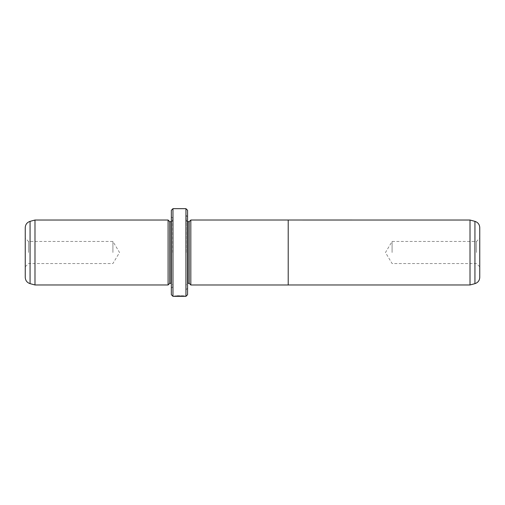 <?xml version="1.0" encoding="UTF-8"?>
<svg xmlns="http://www.w3.org/2000/svg" width="505" height="505" viewBox="0 0 505 505"><rect width="100%" height="100%" fill="white"/><g stroke="black" fill="none" stroke-linecap="round" stroke-linejoin="round"><path stroke-width="0.38" stroke-dasharray="2.52 1.89" d="M470.01 220.035L470.01 284.965M288.21 220.035L288.21 284.984M479.75 277.371L479.75 227.629M476.505 252.5L476.505 241.459L476.505 252.5M392.095 252.5L392.095 241.459L392.095 252.5M190.821 220.016L190.821 284.965M177.179 295.886L184.956 295.999C185.291 295.69 174.863 295.589 174.547 295.999L183.915 295.999L177.179 295.886L177.179 296.208L183.915 296.328M184.956 296.328L184.956 295.999L177.179 296.208M180.784 295.955L180.784 296.284L174.547 296.328L174.547 295.999L180.26 295.854L174.547 295.999L174.547 296.321M180.26 295.93L180.784 296.284M174.547 296.328L180.26 296.252M25.25 227.629L25.25 277.371M28.495 252.5L28.495 241.459L28.495 252.5M189.192 221.657L189.192 283.343M186.276 252.5L186.276 215.49L186.276 252.5M187.57 294.705L187.57 210.295M168.096 220.035L168.096 284.965M34.99 220.035L34.99 284.965M112.905 252.5L112.905 241.459L112.905 252.5M169.718 221.657L169.718 283.343M172.641 252.5L172.641 218.091L172.641 252.5M171.34 210.295L171.34 294.705M185.947 208.672L185.947 296.328M172.963 296.328L172.963 208.672M171.34 252.5L171.34 288.21L171.34 252.5M176.441 295.93L176.441 296.258M175.696 295.886L175.696 296.208M180.26 295.854L180.26 296.183M176.434 295.823L176.434 296.151M474.94 221.354L474.94 283.646M180.26 295.999L180.26 296.328M186.276 220.035C186.888 221.411 187.431 221.948 187.898 221.657L187.898 283.343C187.431 283.052 186.888 283.589 186.276 284.965M30.06 283.646L30.06 221.354M172.641 220.035C172.022 221.411 171.479 221.948 171.012 221.657L171.012 283.343C171.479 283.052 172.022 283.589 172.641 284.965M180.26 295.974L180.26 296.302M479.75 266.785L476.505 263.541L392.095 263.541L385.466 252.5L392.095 241.459L476.505 241.459L479.75 238.215M25.25 266.785L28.495 263.541L112.905 263.541L119.534 252.5L112.905 241.459L28.495 241.459L25.25 238.215M187.57 216.79L186.276 215.49M172.641 218.091L171.34 216.79M172.641 286.909L171.34 288.21M187.57 288.21L186.276 289.51"/><path stroke-width="0.76" d="M474.94 283.646C477.951 282.636 479.561 280.546 479.75 277.371L479.75 227.629C479.561 224.454 477.951 222.364 474.94 221.354L474.94 283.646L470.01 284.965L470.01 220.035L190.821 220.016L190.821 284.984L288.21 284.984L288.21 220.016M183.915 296.208L174.547 296.321C174.856 295.917 185.291 296.018 184.956 296.328L183.915 296.22M190.821 284.965L189.192 283.343L189.192 221.657L187.57 221.626M168.096 284.965L168.096 220.035L34.99 220.035L34.99 284.965L168.096 284.965L169.718 283.343L169.718 221.657L168.096 220.035M30.06 283.646C27.049 282.636 25.439 280.546 25.25 277.371L25.25 227.629C25.439 224.454 27.049 222.364 30.06 221.354L30.06 283.646L34.99 284.965M185.947 208.672L187.57 210.295L187.57 294.705L185.947 296.328L185.947 208.672L172.963 208.672L172.963 296.328L171.34 294.705L171.34 210.295L172.963 208.672M189.192 283.343L187.898 283.343L187.898 221.657M169.718 283.343L171.012 283.343L171.012 221.657L171.34 221.626M470.01 284.965L288.21 284.965M185.947 296.328L184.956 296.328M183.915 296.328L172.963 296.328M171.012 283.343L171.34 283.374M171.012 221.657L169.718 221.657M30.06 221.354L34.99 220.035M187.898 283.343L187.57 283.374M189.192 221.657L190.821 220.035M474.94 221.354L470.01 220.035"/></g></svg>
